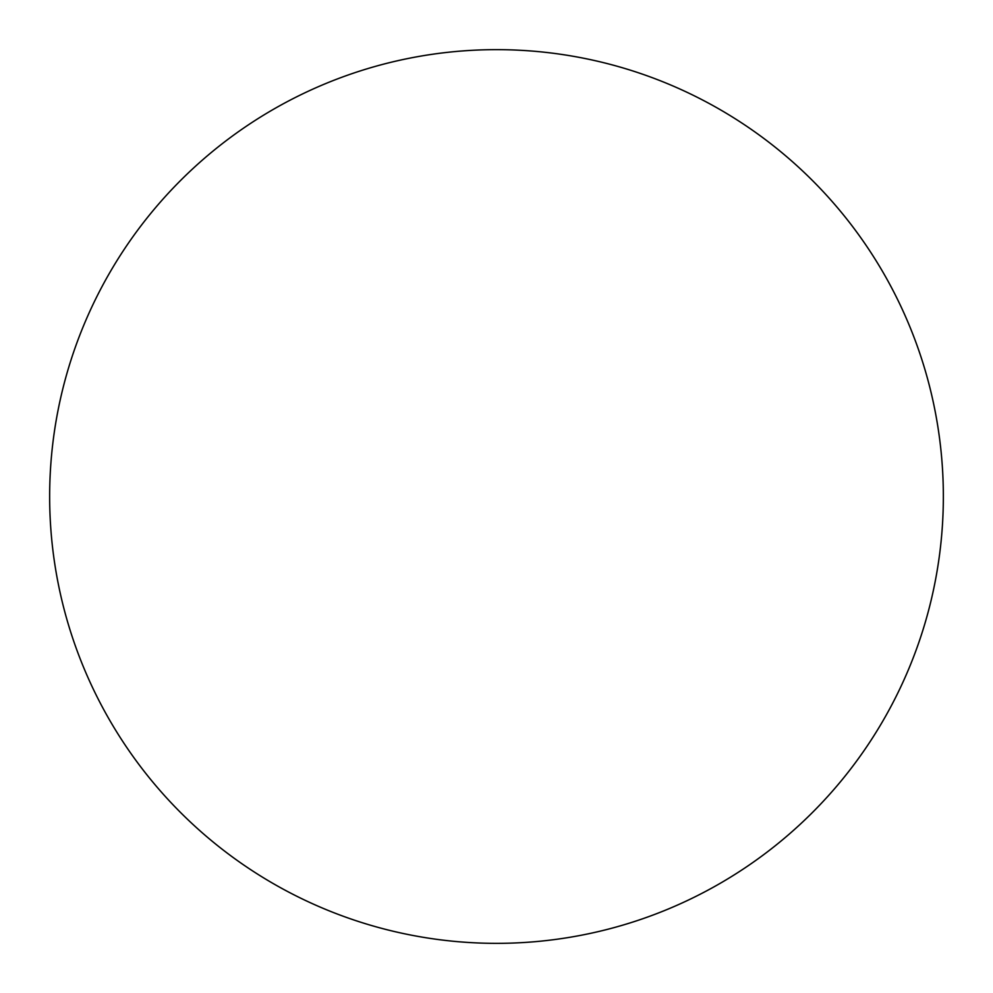 <?xml version="1.0" encoding="UTF-8"?>
<svg xmlns="http://www.w3.org/2000/svg" width="993" height="993" viewBox="0 0 993 993"><rect width="100%" height="100%" fill="white"/><g stroke="black" fill="none" stroke-linecap="round" stroke-linejoin="round"><path stroke-width="1.49" d="M49.65 496.5A446.85 446.85 0 0 1 496.5 49.65A446.85 446.85 0 0 1 943.35 496.5A446.85 446.85 0 0 1 496.5 943.35A446.85 446.85 0 0 1 49.65 496.5C49.65 525.843 52.517 554.901 58.239 583.673C63.962 612.458 72.439 640.398 83.66 667.507C94.894 694.604 108.659 720.359 124.957 744.762C141.254 769.153 159.786 791.719 180.527 812.473C201.281 833.214 223.847 851.746 248.238 868.043C272.641 884.341 298.397 898.106 325.493 909.34C352.602 920.561 380.542 929.038 409.327 934.761C438.099 940.483 467.157 943.35 496.5 943.35C525.843 943.35 554.901 940.483 583.673 934.761C612.458 929.038 640.398 920.561 667.507 909.34C694.604 898.106 720.359 884.341 744.762 868.043C769.153 851.746 791.719 833.214 812.473 812.473C833.214 791.719 851.746 769.153 868.043 744.762C884.341 720.359 898.106 694.604 909.34 667.507C920.561 640.398 929.038 612.458 934.761 583.673C940.483 554.901 943.35 525.843 943.35 496.5C943.35 467.157 940.483 438.099 934.761 409.327C929.038 380.542 920.561 352.602 909.34 325.493C898.106 298.397 884.341 272.641 868.043 248.238C851.746 223.847 833.214 201.281 812.473 180.527C791.719 159.786 769.153 141.254 744.762 124.957C720.359 108.659 694.604 94.894 667.507 83.66C640.398 72.439 612.458 63.962 583.673 58.239C554.901 52.517 525.843 49.65 496.5 49.65C467.157 49.65 438.099 52.517 409.327 58.239C380.542 63.962 352.602 72.439 325.493 83.66C298.397 94.894 272.641 108.659 248.238 124.957C223.847 141.254 201.281 159.786 180.527 180.527C159.786 201.281 141.254 223.847 124.957 248.238C108.659 272.641 94.894 298.397 83.66 325.493C72.439 352.602 63.962 380.542 58.239 409.327C52.517 438.099 49.65 467.157 49.65 496.5M868.043 248.238C851.746 223.847 833.214 201.281 812.473 180.527C791.719 159.786 769.153 141.254 744.762 124.957M248.238 124.957C223.847 141.254 201.281 159.786 180.527 180.527C159.786 201.281 141.254 223.847 124.957 248.238M124.957 744.762C141.254 769.153 159.786 791.719 180.527 812.473C201.281 833.214 223.847 851.746 248.238 868.043M744.762 868.043C769.153 851.746 791.719 833.214 812.473 812.473C833.214 791.719 851.746 769.153 868.043 744.762"/></g></svg>
